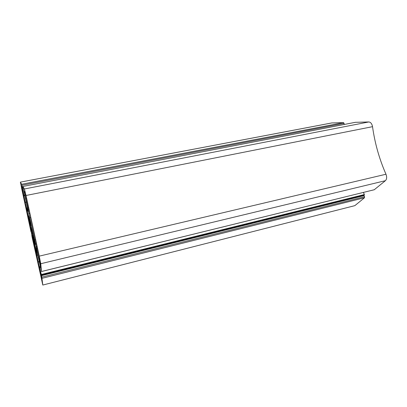 <?xml version="1.0" encoding="UTF-8"?>
<svg xmlns="http://www.w3.org/2000/svg" width="407" height="407" viewBox="0 0 407 407"><rect width="100%" height="100%" fill="white"/><g stroke="black" fill="none" stroke-linecap="round" stroke-linejoin="round"><path stroke-width="0.61" d="M344.281 124.456L343.605 122.609L331.756 122.939M42.786 285.042L354.828 205.652L42.781 285.048L20.365 182.133L332.015 122.909M28.475 207.819L27.834 207.957L24.044 191.046L25.214 192.943L26.002 196.179L39.148 256.303L40.481 266.122L39.611 262.296L36.666 248.397L37.327 248.245M21.627 188.365L21.174 185.826L22.146 187.53L25.041 202.248L28.556 216.946L31.197 230.464L31.008 231.781L21.627 188.365L22.339 188.227M32.357 238.334L31.807 235.511L32.005 234.132L34.91 246.047L38.222 262.678L41.458 276.027L41.952 281.145L32.357 238.334L32.992 238.192M30.367 222.38L29.965 222.466L29.268 219.622L28.638 215.969L29.813 220.986L30.016 220.752M35.114 244.231L33.527 235.577M33.923 237.576L31.293 225.193L30.525 225.376L30.093 223.835M30.891 223.428L31.293 225.193M29.843 219.861L30.693 223.474M33.516 236.726L33.033 236.838L33.506 239.677L32.224 234.091L32.138 233.089L32.977 232.901M33.033 236.838L33.567 237.011M35.068 245.436L33.954 239.977L34.366 240.466M374.074 189.789L41.504 271.535L40.761 263.726L39.27 256.135L26.012 195.482L24.42 188.965L22.929 186.538L28.307 211.884L26.618 208.303L25.142 202.157L22.192 186.782L22.945 186.64M374.206 189.789L385.414 180.683C386.828 179.187 387.016 177.04 385.978 174.237C379.319 159.061 374.837 143.203 372.532 126.669C371.947 123.748 370.716 122.176 368.839 121.952L355.367 122.319M364.051 195.212L364.026 195.619L41.585 275.636L41.494 275.163L364.051 195.212L364.377 194.551L363.415 192.44M354.828 205.652L364.484 197.771L364.54 196.754L364.026 195.619M36.94 246.51L36.238 246.673L36.666 248.397M36.238 246.673L28.811 213.502L28.215 209.926L28.897 209.783M27.834 207.957L28.215 209.926M35.012 244.251L34.173 240.506M35.058 245.441L33.659 239.387L34.076 239.291M33.776 238.044L33.379 238.136L33.659 239.387M33.379 238.136L33.115 237.113M32.738 231.837L31.929 232.021L32.138 233.089M31.929 232.021L31.588 230.454L32.219 230.316M32.021 229.385L31.359 229.528L31.588 230.454M31.359 229.528L30.026 223.85M31.207 224.806L30.464 224.964L30.525 225.376M30.464 224.964L30.235 223.743L30.693 223.641M29.965 222.466L30.235 223.743M29.67 219.897L29.833 220.792M33.888 237.586L33.343 235.617M42.786 284.854L41.585 275.636M39.209 261.854L38.222 262.093L41.494 275.163M38.222 262.093L36.828 255.108L35.872 246.51L41.504 271.535M20.381 182.148L21.632 184.259L22.192 186.782M25.672 194.653L24.868 194.811M32.463 235.271L33.42 235.058M355.464 122.304L22.929 186.452L355.423 122.304M364.484 197.771L42.155 278.296M34.544 239.906L35.424 239.708M36.345 243.859L35.485 244.058M39.398 257.443L38.767 257.59M39.515 261.375L40.003 261.258M39.611 262.296L40.095 262.184M25.748 195.004L25.046 195.141M25.845 198.433L26.455 198.311M29.655 213.324L28.811 213.502M30.581 217.618L29.716 217.801M30.983 229.146L30.383 229.278M41.748 278.958L41.407 279.044M32.321 235.246L31.797 235.363M31.721 227.991L30.912 228.169M31.171 229.233L31.95 229.06M33.176 233.857L32.224 234.066M21.632 184.259L343.605 122.609M23.123 187.546L22.431 187.678M24.044 195.375L24.679 195.248M24.751 195.579L24.099 195.706L24.751 195.579M25.142 202.157L26.424 201.897M26.48 202.167L25.203 202.427M26.577 208.16L27.651 207.941M27.676 208.084L26.618 208.303M24.42 188.965L368.839 121.952M26.012 195.482L372.532 126.669M385.978 174.237L39.27 256.135M40.761 263.726L385.414 180.683M41.504 271.494L374.333 189.728M36.828 255.108L37.983 254.833M38.029 255.021L36.864 255.296M38.161 261.808L39.148 261.569M40.461 267.328L39.789 267.491M41.377 274.476L364.377 194.551M364.54 196.754L41.921 277.111M21.876 185.282L344.154 123.372M23.041 187.128L22.334 187.266M41.473 274.949L364.351 194.963M23.026 187.052L22.293 187.195M331.822 122.929L20.365 182.133M40.303 266.646L39.611 266.814"/></g></svg>
